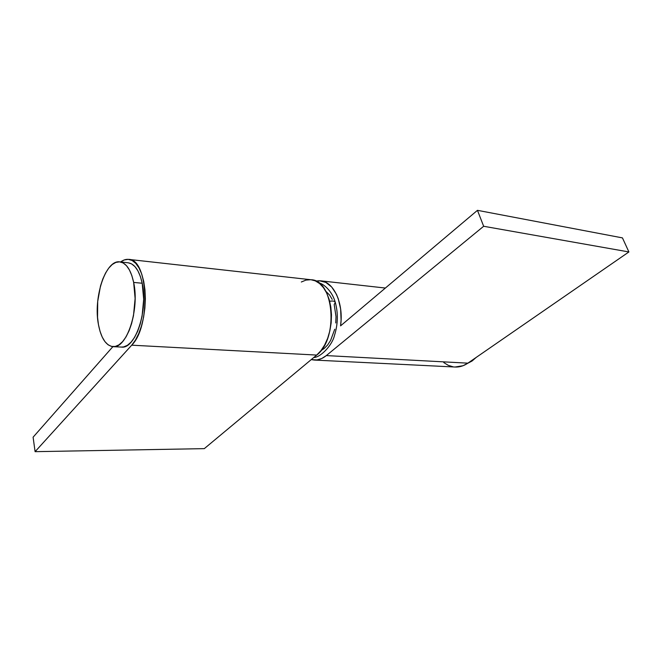 <?xml version="1.0" encoding="UTF-8"?>
<svg xmlns="http://www.w3.org/2000/svg" width="662" height="662" viewBox="0 0 662 662"><rect width="100%" height="100%" fill="white"/><g stroke="black" fill="none" stroke-linecap="round" stroke-linejoin="round"><path stroke-width="0.99" d="M335.278 302.36C334.666 301.078 332.804 300.722 329.676 301.284C332.804 300.722 334.666 301.078 335.278 302.36L334.202 304.553L336.015 316.585L335.766 322.965M320.962 350.637L324.264 348.435L327.64 344.943L330.595 340.458L334.74 329.246M332.216 299.389L329.618 295.087L325.745 291.197M311.057 279.753L315.244 280.853L319.572 283.518L323.445 287.631L326.697 293.043L329.196 299.547L330.81 306.895L331.472 314.781L331.157 322.882L329.858 330.834L327.657 338.323L324.628 345.034L320.921 350.686L316.693 355.072L131.705 345.183L35.094 451.666L131.705 345.183L135.437 340.111L138.755 333.574L141.511 325.845L143.588 317.222L144.887 308.087L145.35 298.81L144.953 289.799L143.728 281.441L141.734 274.068L139.053 267.986L135.818 263.41L132.168 260.505L128.254 259.355L124.233 259.951L120.616 261.97C123.273 259.976 125.945 259.115 128.643 259.388C148.321 258.71 151.151 326.275 131.705 345.183L316.693 355.072C338.853 338.853 334.045 279.885 311.099 279.753L128.685 259.396M301.326 281.995L305.943 280.109L310.635 279.712M316.693 355.072L204.301 448.637L35.094 451.666L33.1 437.193L112.896 346.64L33.1 437.193L35.094 451.666L204.301 448.637L316.693 355.072M455.042 367.021L463.061 365.722L467.885 363.157L326.316 355.585C322.402 358.746 318.381 360.236 314.235 360.054L311.256 359.598L316.966 359.938L321.724 358.514L326.316 355.585L483.657 226.272L477.459 210.334L340.566 325.861L341.079 320.209L340.64 309.03L338.29 298.81L336.462 294.317L331.695 287.018L325.812 282.393L319.299 280.729L315.757 281.085L320.615 280.82C333.764 281.64 343.901 303.552 340.566 325.861L477.459 210.334L622.446 237.89L628.9 251.949L622.446 237.89L477.459 210.334L483.657 226.272L628.9 251.949L467.885 363.157L628.9 251.949L483.657 226.272L326.316 355.585L467.885 363.157C463.789 365.929 459.552 367.22 455.158 367.029L314.351 360.062M443.78 362.569L448.224 365.316L453.04 366.798M113.02 346.648L121.436 347.078C135.214 349.437 148.412 310.296 142.198 283.245L133.658 282.426C139.781 309.626 126.657 349.006 113.02 346.648C105.961 345.614 101.121 338.299 98.472 324.703C93.069 297.817 105.614 259.43 119.839 261.879C126.252 262.93 130.861 269.782 133.658 282.426L142.198 283.245L140.361 276.435L137.895 270.808L134.916 266.563L131.548 263.865L128.196 262.797M121.353 347.078L123.653 346.905L127.427 345.307L131.109 342.105L134.552 337.397L137.613 331.364L140.154 324.223L142.065 316.27L143.687 299.282L142.198 283.245C139.359 270.667 134.692 263.857 128.221 262.797L119.839 261.879M133.658 282.426L131.846 275.582L129.413 269.922L126.467 265.661L123.132 262.946L119.557 261.854L115.867 262.4L112.217 264.519L108.742 268.11L105.564 273.017L102.784 279.041L100.5 285.951L97.703 301.433L97.546 317.305L98.472 324.703L100.053 331.381L102.229 337.099L104.935 341.625L108.072 344.786L111.547 346.433L115.221 346.466L118.953 344.861L122.602 341.633L126.02 336.9L129.057 330.818L131.581 323.635L133.484 315.633L135.114 298.545L133.658 282.426M467.405 363.471L476.259 357.372L472.039 361.03L467.405 363.471M318.827 282.939C322.675 283.311 332.018 290.361 335.27 302.344C338.257 313.217 337.984 324.272 334.451 335.502C332.341 345.026 320.756 357.381 313.738 357.53M385.375 288.044L320.615 280.82"/></g></svg>
